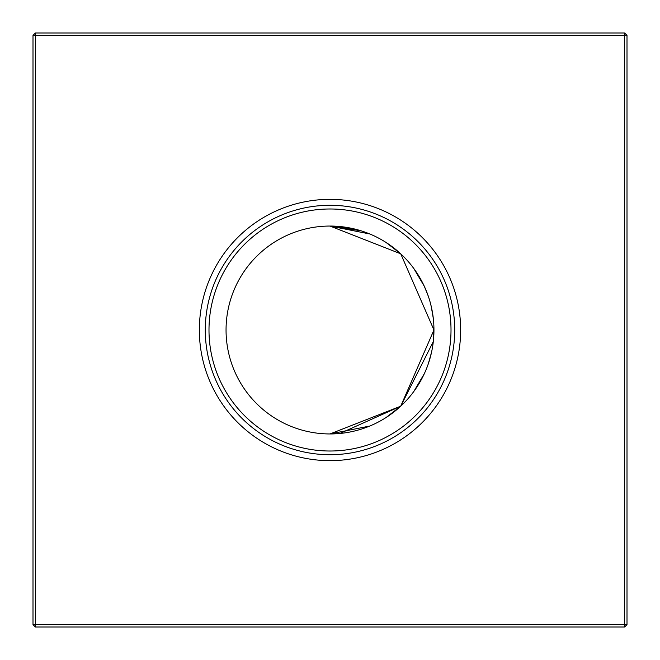 <?xml version="1.0" encoding="UTF-8"?>
<svg xmlns="http://www.w3.org/2000/svg" width="660" height="660" viewBox="0 0 660 660"><rect width="100%" height="100%" fill="white"/><g stroke="black" fill="none" stroke-linecap="round" stroke-linejoin="round"><path stroke-width="0.99" d="M330 433.95L369.781 426.038L330 433.95L369.781 426.038L330 433.95L369.781 426.038L330 433.95L369.781 426.038L330 433.95L400.711 406.197L433.95 330A103.95 103.95 0 0 0 330 226.05A103.95 103.95 0 0 0 226.05 330A103.95 103.95 0 0 0 330 433.95A103.95 103.95 0 0 0 433.95 330L433.306 341.525L433.95 330L433.306 341.525L433.95 330L433.306 341.525L433.95 330L433.306 341.525L433.95 330L400.736 253.828L330 226.05L369.839 233.986M400.694 406.205L386.034 417.549L400.694 406.205L386.034 417.549L400.694 406.205L386.034 417.549L400.694 406.205L386.034 417.549L400.694 406.205L339.875 433.48L400.711 406.189L339.875 433.48M413.77 391.545L424.355 373.618L413.77 391.545M428.266 363.908L431.541 352.25L428.266 363.908M433.306 341.583L400.752 406.156M199.345 330A130.655 130.655 0 0 0 330 460.655A130.655 130.655 0 0 0 460.655 330A130.655 130.655 0 0 0 330 199.345A130.655 130.655 0 0 0 199.345 330M205.285 330A124.715 124.715 0 0 0 330 454.715A124.715 124.715 0 0 0 454.715 330A124.715 124.715 0 0 0 330 205.285A124.715 124.715 0 0 0 205.285 330M208.989 330A121.011 121.011 0 0 0 330 451.011A121.011 121.011 0 0 0 451.011 330A121.011 121.011 0 0 0 330 208.989A121.011 121.011 0 0 0 208.989 330M35.376 33L624.624 33L627 35.376L627 624.624L624.624 627L35.376 627L35.376 624.624L624.624 624.624L624.624 35.376L35.376 35.376L35.376 624.624L33 624.624L33 35.376L35.376 35.376L35.376 33L33 35.376M433.306 318.475L431.17 306.125L433.306 318.475M424.297 286.259L428.266 296.101L424.297 286.25L428.266 296.101L424.297 286.25L428.266 296.101L424.297 286.25L428.266 296.101L424.297 286.259L413.77 268.447M339.57 226.495L360.938 230.761L339.57 226.495L360.938 230.761L339.57 226.495L360.938 230.761L339.57 226.495L360.938 230.761L330 226.05M385.927 242.377L400.694 253.786M430.171 302.239L431.384 307.057M624.624 627L624.624 624.624L627 624.624M624.624 33L624.624 35.376L627 35.376M33 624.624L35.376 627"/></g></svg>
